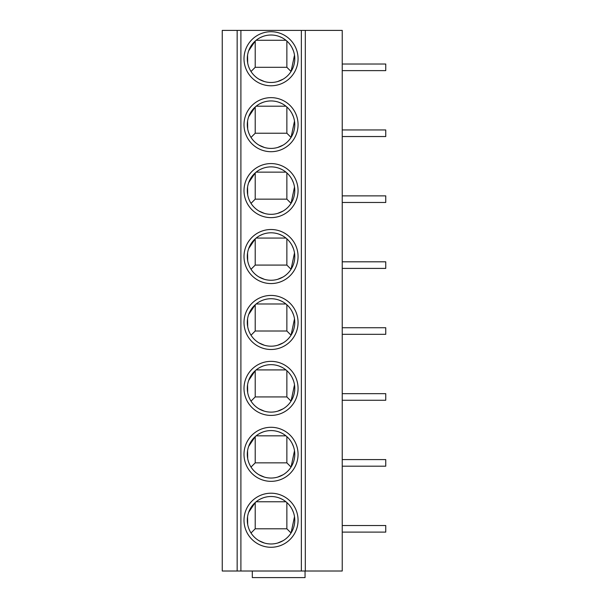 <?xml version="1.0" encoding="UTF-8"?>
<svg xmlns="http://www.w3.org/2000/svg" width="608" height="608" viewBox="0 0 608 608"><rect width="100%" height="100%" fill="white"/><g stroke="black" fill="none" stroke-linecap="round" stroke-linejoin="round"><path stroke-width="0.91" d="M237.158 30.4L305.315 30.4L305.315 571.011L222.247 571.011L222.247 30.4L237.158 30.4L237.158 571.011M305.315 571.011L342.236 571.011L342.236 30.4L305.315 30.4M271.039 493.21A27.033 27.033 0 0 1 298.064 520.243A27.033 27.033 0 0 1 271.039 547.276A27.033 27.033 0 0 1 244.006 520.243A27.033 27.033 0 0 1 271.039 493.21M271.039 427.287A27.033 27.033 0 0 1 298.064 454.313A27.033 27.033 0 0 1 271.039 481.346A27.033 27.033 0 0 1 244.006 454.313A27.033 27.033 0 0 1 271.039 427.287M271.039 361.357A27.033 27.033 0 0 1 298.064 388.39A27.033 27.033 0 0 1 271.039 415.416A27.033 27.033 0 0 1 244.006 388.39A27.033 27.033 0 0 1 271.039 361.357M271.039 295.427A27.033 27.033 0 0 1 298.064 322.46A27.033 27.033 0 0 1 271.039 349.494A27.033 27.033 0 0 1 244.006 322.46A27.033 27.033 0 0 1 271.039 295.427M271.039 229.505A27.033 27.033 0 0 1 298.064 256.53A27.033 27.033 0 0 1 271.039 283.564A27.033 27.033 0 0 1 244.006 256.53A27.033 27.033 0 0 1 271.039 229.505M271.039 163.575A27.033 27.033 0 0 1 298.064 190.608A27.033 27.033 0 0 1 271.039 217.634A27.033 27.033 0 0 1 244.006 190.608A27.033 27.033 0 0 1 271.039 163.575M271.039 97.645A27.033 27.033 0 0 1 298.064 124.678A27.033 27.033 0 0 1 271.039 151.704A27.033 27.033 0 0 1 244.006 124.678A27.033 27.033 0 0 1 271.039 97.645M271.039 31.715A27.033 27.033 0 0 1 298.064 58.748A27.033 27.033 0 0 1 271.039 85.781A27.033 27.033 0 0 1 244.006 58.748A27.033 27.033 0 0 1 271.039 31.715M305.056 571.011L305.056 577.6L252.312 577.6L252.312 571.011M342.236 525.517L385.753 525.517L385.753 532.106L342.236 532.106M342.236 459.587L385.753 459.587L385.753 466.184L342.236 466.184M342.236 393.665L385.753 393.665L385.753 400.254L342.236 400.254M342.236 327.735L385.753 327.735L385.753 334.324L342.236 334.324M342.236 261.805L385.753 261.805L385.753 268.402L342.236 268.402M342.236 195.875L385.753 195.875L385.753 202.472L342.236 202.472M342.236 129.952L385.753 129.952L385.753 136.542L342.236 136.542M342.236 64.022L385.753 64.022L385.753 70.619L342.236 70.619M271.039 496.508A23.735 23.735 0 0 1 294.774 520.243A23.735 23.735 0 0 1 271.039 543.978A23.735 23.735 0 0 1 247.304 520.243A23.735 23.735 0 0 1 271.039 496.508M264.389 543.028L259 540.702M260.49 498.978L262.838 497.967M247.692 524.529L247.57 516.694M248.672 512.293L255.216 502.55L255.216 528.793L251.013 532.988M283.07 540.702L277.681 543.028M286.862 502.55L286.862 528.793L255.216 528.793M286.862 528.793L291.057 532.988L294.5 516.694M292.121 509.344L293.398 512.293M279.232 497.967L281.58 498.978M256.135 501.767L285.935 501.767M271.039 430.578A23.735 23.735 0 0 1 294.774 454.313A23.735 23.735 0 0 1 271.039 478.048A23.735 23.735 0 0 1 247.304 454.313A23.735 23.735 0 0 1 271.039 430.578M264.389 477.098L259 474.772M260.49 433.056L262.838 432.045M247.692 458.599L247.57 450.764M248.672 446.371L255.216 436.628L255.216 462.863L251.013 467.066M283.07 474.772L277.681 477.098M286.862 436.628L286.862 462.863L255.216 462.863M286.862 462.863L291.057 467.066L294.5 450.764M292.121 443.414L293.398 446.371M279.232 432.045L281.58 433.056M256.135 435.837L285.935 435.837M271.039 364.656A23.735 23.735 0 0 1 294.774 388.39A23.735 23.735 0 0 1 271.039 412.125A23.735 23.735 0 0 1 247.304 388.39A23.735 23.735 0 0 1 271.039 364.656M264.389 411.175L259 408.842M260.49 367.126L262.838 366.115M247.692 392.677L247.57 384.834M248.672 380.441L255.216 370.698L255.216 396.933L251.013 401.136M283.07 408.842L277.681 411.175M286.862 370.698L286.862 396.933L255.216 396.933M286.862 396.933L291.057 401.136L294.5 384.834M292.121 377.484L293.398 380.441M279.232 366.115L281.58 367.126M256.135 369.915L285.935 369.915M271.039 298.726A23.735 23.735 0 0 1 294.774 322.46A23.735 23.735 0 0 1 271.039 346.195A23.735 23.735 0 0 1 247.304 322.46A23.735 23.735 0 0 1 271.039 298.726M264.389 345.245L259 342.912M260.49 301.196L262.838 300.185M247.692 326.747L247.57 318.911M248.672 314.511L255.216 304.768L255.216 331.01L251.013 335.206M283.07 342.912L277.681 345.245M286.862 304.768L286.862 331.01L255.216 331.01M286.862 331.01L291.057 335.206L294.5 318.911M292.121 311.562L293.398 314.511M279.232 300.185L281.58 301.196M256.135 303.985L285.935 303.985M271.039 232.796A23.735 23.735 0 0 1 294.774 256.53A23.735 23.735 0 0 1 271.039 280.265A23.735 23.735 0 0 1 247.304 256.53A23.735 23.735 0 0 1 271.039 232.796M264.389 279.315L259 276.99M260.49 235.266L262.838 234.262M247.692 260.817L247.57 252.981M248.672 248.581L255.216 238.845L255.216 265.08L251.013 269.276M283.07 276.99L277.681 279.315M286.862 238.845L286.862 265.08L255.216 265.08M286.862 265.08L291.057 269.276L294.5 252.981M292.121 245.632L293.398 248.581M279.232 234.262L281.58 235.266M256.135 238.055L285.935 238.055M271.039 166.873A23.735 23.735 0 0 1 294.774 190.608A23.735 23.735 0 0 1 271.039 214.335A23.735 23.735 0 0 1 247.304 190.608A23.735 23.735 0 0 1 271.039 166.873M264.389 213.385L259 211.06M260.49 169.343L262.838 168.332M247.692 194.887L247.57 187.051M248.672 182.658L255.216 172.915L255.216 199.15L251.013 203.353M283.07 211.06L277.681 213.385M286.862 172.915L286.862 199.15L255.216 199.15M286.862 199.15L291.057 203.353L294.5 187.051M292.121 179.702L293.398 182.658M279.232 168.332L281.58 169.343M256.135 172.132L285.935 172.132M271.039 100.943A23.735 23.735 0 0 1 294.774 124.678A23.735 23.735 0 0 1 271.039 148.413A23.735 23.735 0 0 1 247.304 124.678A23.735 23.735 0 0 1 271.039 100.943M264.389 147.463L259 145.13M260.49 103.413L262.838 102.402M247.692 128.964L247.57 121.121M248.672 116.728L255.216 106.985L255.216 133.228L251.013 137.423M283.07 145.13L277.681 147.463M286.862 106.985L286.862 133.228L255.216 133.228M286.862 133.228L291.057 137.423L294.5 121.121M292.121 113.772L293.398 116.728M279.232 102.402L281.58 103.413M256.135 106.202L285.935 106.202M271.039 35.013A23.735 23.735 0 0 1 294.774 58.748A23.735 23.735 0 0 1 271.039 82.483A23.735 23.735 0 0 1 247.304 58.748A23.735 23.735 0 0 1 271.039 35.013M264.389 81.533L259 79.207M260.49 37.483L262.838 36.472M247.692 63.034L247.57 55.199M248.672 50.798L255.216 41.055L255.216 67.298L251.013 71.493M283.07 79.207L277.681 81.533M286.862 41.055L286.862 67.298L255.216 67.298M286.862 67.298L291.057 71.493L294.5 55.199M292.121 47.85L293.398 50.798M279.232 36.472L281.58 37.483M256.135 40.272L285.935 40.272M240.897 571.011L240.897 30.4M301.363 30.4L301.363 571.011"/></g></svg>
